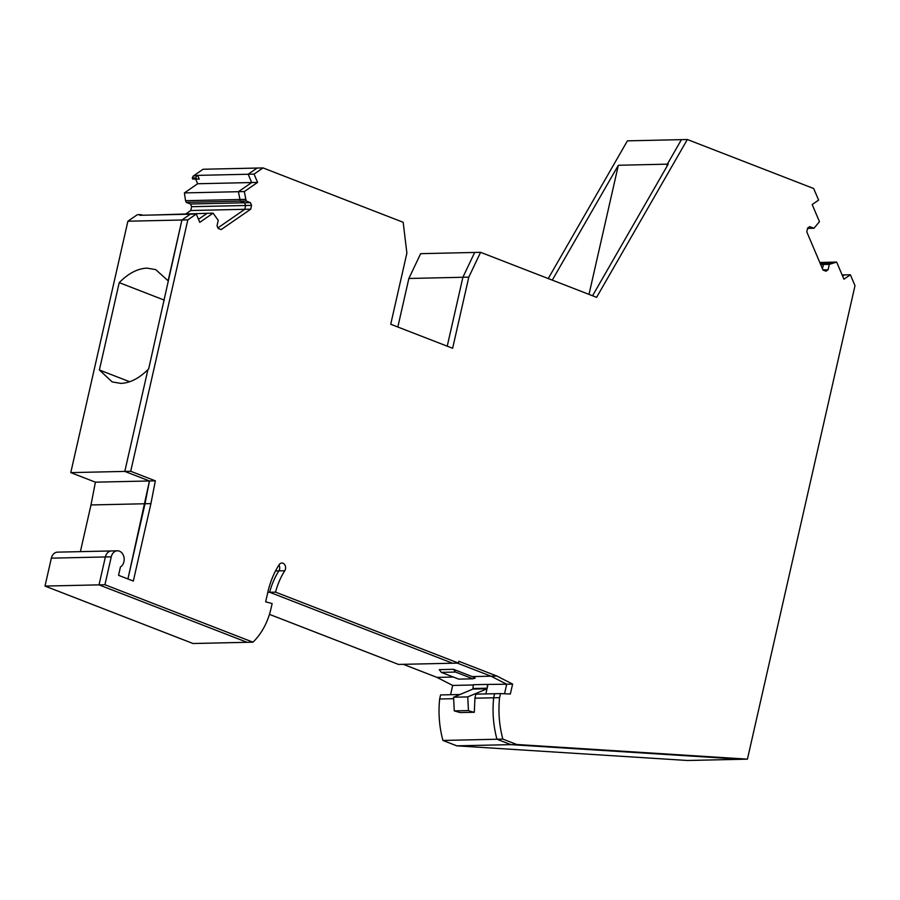 <?xml version="1.0" encoding="UTF-8"?>
<svg xmlns="http://www.w3.org/2000/svg" width="900" height="900" viewBox="0 0 900 900"><rect width="100%" height="100%" fill="white"/><g stroke="black" fill="none" stroke-linecap="round" stroke-linejoin="round"><path stroke-width="1.35" d="M254.059 174.105L263.025 167.917L257.119 168.053L248.153 174.24L254.059 174.105L257.591 182.407L244.328 191.565L246.184 201.015L250.414 202.657L251.561 205.357L250.695 209.183L221.153 229.59L218.171 228.431L217.024 225.731L218.25 220.32L213.053 213.176L207.146 213.311L198.495 219.285L207.146 213.311L152.393 215.032M193.162 176.119L192.285 177.964L192.757 179.078L199.26 179.123L197.674 175.376L193.162 176.119L203.085 169.256L257.119 168.053L248.153 174.24L251.685 182.542L238.421 191.7L240.278 201.15L244.507 202.792L245.655 205.493L244.789 209.306L217.935 227.869L244.789 209.306L250.695 209.183M408.859 278.483L420.66 253.665L474.683 252.45L462.892 277.267L447.233 346.185L462.892 277.267L408.859 278.483L397.834 327.015M480.589 252.315L468.799 277.144L462.892 277.267L474.683 252.45L480.589 252.315L596.61 297.326L687.352 139.511L681.446 139.646L667.35 164.16L666.776 166.68L667.35 164.16L668.239 164.149L592.56 295.751M275.524 570.949L278.899 570.87A4.702 3.667 88.7 0 0 278.933 564.998A4.702 3.667 -91.3 0 1 278.899 570.87A68.692 53.483 88.7 0 0 269.651 592.268A68.692 53.483 -91.3 0 1 278.899 570.87L284.794 570.746A68.692 53.483 88.7 0 0 275.546 592.133L458.438 663.086L458.843 661.286L496.935 676.058L512.606 684.101L510.356 694.001L500.501 693.596L499.579 697.658C498.139 711.776 499.23 725.591 502.853 739.102L516.735 744.491L747.428 759.15L855 285.671L850.365 274.77L843.941 279.214L836.651 262.08L829.316 264.352L828.09 269.764L825.998 271.215L823.016 270.056L806.783 231.885L807.649 228.06L809.741 226.62L813.971 228.263L807.57 228.409M836.651 262.08L830.756 262.204L824.692 263.599L823.41 264.488L822.454 268.718L823.41 264.488L820.676 264.555M842.13 274.961L844.459 274.905L842.648 276.154L844.459 274.905L850.365 274.77M502.853 739.102L496.957 739.238L510.829 744.626L741.521 759.285L510.829 744.626L456.806 745.841L687.499 760.489L747.428 759.15M456.806 745.841L442.924 740.452L496.957 739.238A89.392 69.593 -91.3 0 1 493.673 697.793A89.392 69.593 88.7 0 0 496.957 739.238L510.829 744.626L516.735 744.491M500.501 693.596L494.595 693.731L493.673 697.793L474.919 698.22L475.841 694.148L494.595 693.731L493.673 697.793L499.579 697.658M496.935 676.058L491.029 676.192L457.301 663.109L491.029 676.192L506.7 684.236L504.54 693.765L506.7 684.236L487.474 684.405L487.147 688.196L487.957 684.653M267.806 592.312L269.651 592.268L452.531 663.221L398.498 664.425L269.449 614.363M142.751 215.246L140.839 214.639L139.871 215.303L190.361 214.178L181.924 220.005L168.109 280.789L155.734 269.618L147.049 268.132C137.7 268.504 128.43 273.33 119.228 282.634L99.383 369.99L112.174 381.915L120.859 383.389C129.915 383.051 138.938 378.473 147.915 369.664L124.808 471.409L130.703 471.274L155.34 480.836L150.919 503.618L133.324 581.051L118.552 575.325L120.454 566.955A8.471 6.593 88.7 0 0 124.009 557.381A8.471 6.593 88.7 0 0 117.416 550.811L57.488 552.15A8.471 6.593 88.7 0 0 56.666 552.24A8.471 6.593 88.7 0 0 51.345 558.169L105.367 556.954A8.471 6.593 -91.3 0 1 111.51 550.946A8.471 6.593 88.7 0 0 105.367 556.954L99.022 584.865L247.072 642.296L252.979 642.173A65.869 51.277 88.7 0 0 271.001 608.569L272.149 603.551L265.646 601.808L267.863 592.087A78.109 60.806 88.7 0 1 279.124 564.716A4.702 3.667 88.7 0 1 281.858 563.029A4.702 3.667 88.7 0 1 285.48 569.092A4.702 3.667 88.7 0 1 284.794 570.746M213.053 213.176L199.789 222.345L196.268 214.042L190.361 214.178L181.924 220.005L148.68 368.887L147.915 369.664L124.808 471.409L149.445 480.971L127.924 578.959L145.013 503.752L90.99 504.956L80.381 551.644M130.703 471.274L187.83 219.87L196.268 214.042M117.416 550.811A8.471 6.593 88.7 0 0 116.595 550.89A8.471 6.593 88.7 0 0 111.274 556.819L104.929 584.73L252.979 642.173M813.971 228.263L819.472 221.67L812.183 204.536L818.606 200.093L813.679 188.516L687.352 139.511M468.799 277.144L452.632 348.277L390.724 324.259L406.879 253.125L403.178 222.289L263.025 167.917M155.34 480.836L95.411 482.175L70.774 472.624L127.89 221.22L187.83 219.87M150.919 503.618L145.013 503.752L149.445 480.971L124.808 471.409L70.774 472.624M111.274 556.819L105.367 556.954L99.022 584.865L104.929 584.73M458.438 663.086L452.531 663.221L269.651 592.268L275.546 592.133M512.606 684.101L506.7 684.236L491.029 676.192L472.286 676.609L453.454 669.308L439.29 669.634L441.315 672.379L458.73 679.129L472.894 678.814L475.211 678.116L472.286 676.609M830.599 263.464L824.692 263.599L823.41 264.488L829.316 264.352M822.949 269.887L828.09 269.764M197.674 175.376L248.153 174.24L251.685 182.542L257.591 182.407M244.328 191.565L238.421 191.7L240.278 201.15L244.507 202.792L250.414 202.657M245.475 199.361L185.546 200.7L186.255 202.365L190.485 204.007L191.632 206.696L190.766 210.521L186.041 213.784M246.184 201.015L186.255 202.365M190.485 204.007L244.507 202.792L245.655 205.493L251.561 205.357M474.919 698.22L474.322 712.26L460.159 712.575L454.275 710.899L453.566 697.23L472.849 689.085L487.024 688.77L467.741 696.904L453.566 697.23M474.322 712.26A47.047 36.63 -91.3 0 1 468.45 710.584L454.275 710.899M485.854 693.923L487.024 688.77M468.45 710.584L467.741 696.904M487.474 684.405L473.299 684.72L472.984 688.511L487.147 688.196M472.894 678.814L455.49 672.053L441.315 672.379M455.49 672.053L453.454 669.308M99.022 584.865L247.072 642.296L193.039 643.511L45 586.08L99.022 584.865M819.788 262.451L830.756 262.204L820.316 263.7M548.235 278.561L627.424 140.85L681.446 139.646L667.35 164.16L618.345 165.263L552.285 280.136M195.727 179.201L197.651 183.746L251.685 182.542L238.421 191.7L184.399 192.915L185.546 200.7M191.632 206.696L245.655 205.493L244.789 209.306L190.766 210.521M140.839 214.639L137.295 214.718L127.89 221.22M197.651 183.746L184.399 192.915M442.924 740.452C439.301 726.93 438.199 713.115 439.639 699.008L440.561 694.935L460.024 694.508M450.574 694.71L452.678 685.44L437.006 677.408L403.279 664.324M51.345 558.169L45 586.08M95.411 482.175L90.99 504.956M453.33 677.036L437.006 677.408M473.276 684.979L452.678 685.44M453.645 698.692L439.639 699.008M192.757 179.078L196.301 178.999L195.829 177.885L192.285 177.964M195.829 177.885L196.706 176.04M199.26 179.123L196.301 178.999M164.306 300.127L119.228 282.634M129.656 381.735L99.383 369.99M589.005 294.379L618.345 165.263"/></g></svg>
